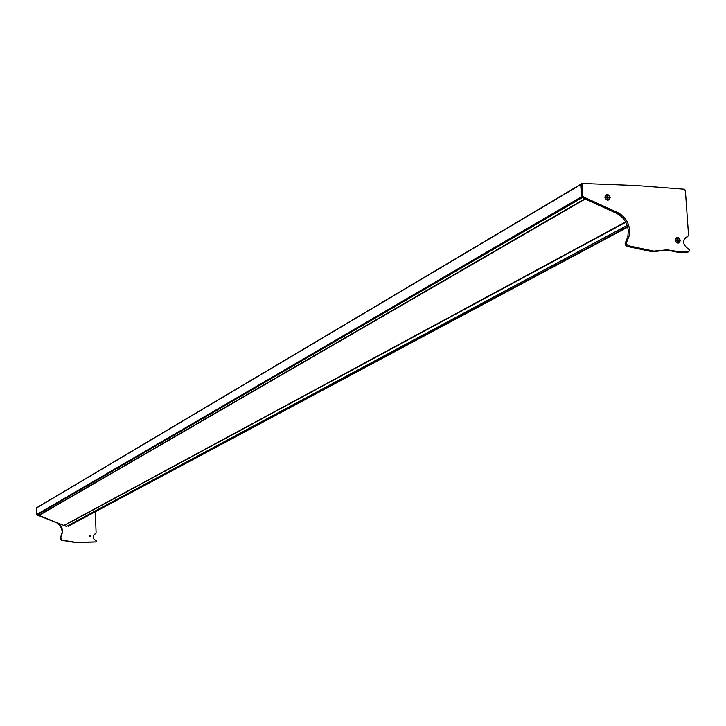 <?xml version="1.0" encoding="UTF-8"?>
<svg xmlns="http://www.w3.org/2000/svg" width="726" height="726" viewBox="0 0 726 726"><rect width="100%" height="100%" fill="white"/><g stroke="black" fill="none" stroke-linecap="round" stroke-linejoin="round"><path stroke-width="1.09" d="M580.746 184.368L36.763 507.692L36.863 514.425L38.714 515.46L584.92 198.815M581.998 183.624L580.709 184.604L581.571 196.746L584.775 198.815L38.632 515.46M627.2 225.441L66.42 526.477L64.106 525.433M627.591 226.684L68.217 526.277L67.709 525.787M68.217 526.277L627.709 227.138M90.478 536.532L88.971 536.051L90.015 535.089M58.044 523.183L61.02 526.141L62.436 529.363L62.726 531.459L60.802 537.703L61.665 540.08L75.876 542.395L95.859 541.932L96.413 541.015L93.835 539.037L93.109 537.068L93.699 535.089L96.104 532.948L95.324 512.048M36.672 507.783L36.835 514.87L56.692 522.811L60.503 526.096L62.363 531.65L60.439 537.893L61.311 540.271L75.504 542.585L95.678 541.995M94.625 534.236L95.378 533.928M36.881 507.665L36.509 514.416M680.389 240.388C678.32 236.594 676.532 236.531 675.035 240.215C677.113 244.018 678.901 244.072 680.389 240.388M610.294 197.445C608.207 193.624 606.392 193.552 604.849 197.245C606.936 201.066 608.751 201.138 610.294 197.445M685.408 190.893L684.582 189.259L636.366 185.538L582.152 183.46L582.815 196.02L583.423 196.909L617.536 212.455C624.614 216.085 628.634 221.947 629.587 230.051L629.115 236.032L626.42 242.747L627.019 244.626L628.58 245.769L653.781 251.114L667.103 249.817L680.634 251.922L688.802 251.704L689.691 250.034L687.277 248.047C682.749 244.245 682.467 240.596 686.442 237.093L687.649 236.676L688.52 235.024L685.408 190.893M581.109 184.159L581.571 196.746L582.17 197.635L616.256 213.163C623.325 216.784 627.337 222.646 628.299 230.741L627.827 236.712L625.131 243.419L625.73 245.297L627.282 246.441L652.465 251.777L663.963 250.452L671.232 250.942L679.291 252.584L687.458 252.367L688.076 251.831M685.698 237.538L686.615 237.148M38.841 515.378L63.979 525.506L625.621 221.92L63.897 525.506M585.111 198.779L623.108 216.284M607.199 197.808L606.528 197.336M606.564 197.309L607.853 196.81L607.789 195.966L607.009 197.381M606.228 195.085L605.094 196.528L605.321 198.425L606.691 199.777L608.778 199.677M607.39 194.795L605.647 195.612L605.203 197.381L606.065 199.133L607.762 199.895L609.486 199.087L609.94 197.318L609.078 195.557L607.39 194.795M607.127 197.499L608.842 197.055L607.263 197.862M606.283 197.472L607.036 196.982L606.246 196.955L606.301 197.644L607.335 198.425M607.308 198.089L608.896 197.735L608.842 197.055M607.308 198.134L607.934 197.908L607.989 198.752M607.172 196.81L607.154 195.938L607.789 195.966M676.441 238.019L675.289 239.399L675.461 241.331L676.832 242.72L678.801 242.675M677.912 242.847L679.536 242.112L680.044 240.342L679.218 238.545L677.521 237.765L675.888 238.5L675.38 240.27L676.215 242.067L677.912 242.847M677.458 241.059L678.075 240.86L678.138 241.704L677.503 241.685L677.24 240.633L676.469 240.605L676.414 239.925L677.186 239.943L676.45 240.397M677.458 240.996L679.019 240.687L678.964 239.997L677.213 240.424M677.186 239.943L677.294 238.908L677.921 238.927L677.104 240.379L678.964 239.997M677.095 240.306L677.984 239.771L677.921 238.927M678.138 241.704L677.485 241.377M89.924 536.069L90.895 535.389L89.924 536.069M89.97 535.116L90.986 535.325L90.714 536.423L89.725 536.187L90.042 535.071M90.659 536.441L89.734 536.187L89.897 535.153M90.469 536.541L89.552 536.278L89.725 535.243L89.543 536.278L90.623 536.46L89.67 536.215L89.951 535.116M90.578 536.487L89.661 536.224L89.924 535.135M90.287 536.632L89.371 536.369L89.543 535.334L89.362 536.369L90.451 536.55L89.489 536.305L89.761 535.216L89.597 536.251L90.532 536.514L89.597 536.251L89.833 535.18M90.396 536.578L89.479 536.314L89.743 535.225M90.106 536.723L89.189 536.46L89.362 535.425L89.18 536.46L90.269 536.641L89.307 536.396L89.579 535.307L89.416 536.342L90.351 536.605L89.416 536.342L89.715 535.243M89.38 535.407L89.117 536.496L90.088 536.732L89.126 536.487L89.398 535.398L89.234 536.432L90.169 536.695L89.234 536.432L89.652 535.271M90.215 536.668L89.298 536.405L89.561 535.316M90.723 536.414L89.779 536.16L90.696 536.423M581.953 183.859L36.3 508.118M582.815 196.02L36.863 514.425M583.423 196.909L37.189 514.888M625.676 222.02L64.097 525.479M625.803 222.256L64.151 525.606M627.182 225.387L66.338 526.477M626.847 241.313L625.549 241.985M617.536 212.455L616.256 213.163M628.58 245.769L627.282 246.441M653.781 251.114L652.465 251.777M654.607 251.078L653.291 251.74M679.808 251.831L678.465 252.494M680.634 251.922L679.291 252.584M685.299 251.532L683.956 252.194M687.731 251.768L686.388 252.43M687.368 236.776L686.025 237.447M585.229 199.024L38.886 515.56M584.929 198.888L38.823 515.433M582.134 183.469L36.418 507.901M584.847 198.851L38.714 515.46M627.2 225.45L66.42 526.477M688.802 251.704L687.458 252.367M687.649 236.676L686.306 237.348M625.64 221.965L63.979 525.506"/></g></svg>
